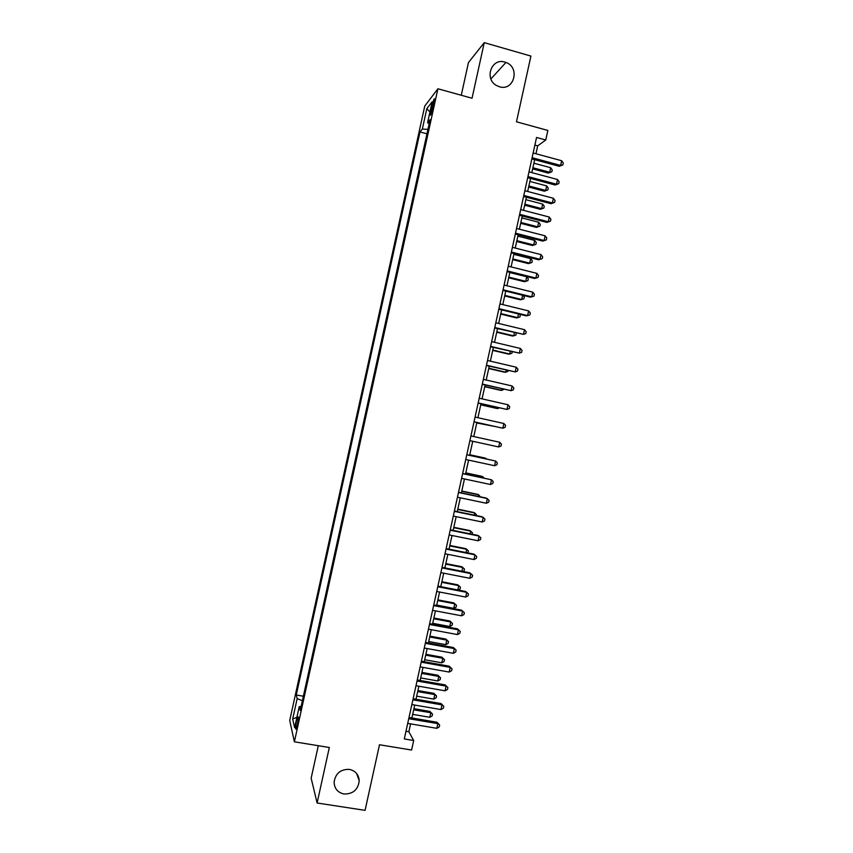 <?xml version="1.0" encoding="UTF-8"?>
<svg xmlns="http://www.w3.org/2000/svg" width="853" height="853" viewBox="0 0 853 853"><rect width="100%" height="100%" fill="white"/><g stroke="black" fill="none" stroke-linecap="round" stroke-linejoin="round"><path stroke-width="1.28" d="M349.389 769.385C355.445 770.781 358.718 774.567 359.22 780.751C358.1 789.707 353.014 794.122 343.983 794.004C337.745 792.565 334.451 788.652 334.099 782.233C335.453 773.458 340.55 769.171 349.389 769.385M504.891 62.109L505.936 62.45C520.437 67.355 514.018 91.506 499.474 86.761L496.713 85.609C483.886 79.137 491.403 57.556 504.891 62.109M297.452 724.805C298.55 719.058 298.71 716.381 297.921 716.787L296.577 721.126C295.469 726.852 295.309 729.528 296.108 729.144L297.452 724.805M318.297 745.703L311.153 778.171L317.113 803.004L365.073 810.35L379.489 744.754L411.594 750.032L413.684 740.511L408.864 731.735L410.581 723.888M424.762 106.049L289.732 720.454L294.381 741.811L437.909 88.765L424.762 106.049M437.909 88.765L472.04 98.244L484.259 42.65L468.457 62.546L461.27 95.259M484.259 42.65L530.918 56.085L516.47 121.787L547.861 130.445L545.76 139.988L536.558 137.461L404.29 738.943L413.684 740.511M431.725 106.294L430.797 110.506C430.04 114.217 430.008 115.699 430.701 114.952L433.996 103.416C434.753 99.705 434.785 98.234 434.102 98.991L431.725 106.294L433.271 106.721M301.12 706.401L299.232 706.636L300.224 710.485L430.072 119.676L427.577 122.725L429.187 123.717M299.232 706.636L294.626 727.62L292.675 719.036L297.175 698.586L296.258 695.003L420.007 131.938L422.331 129.102L426.831 108.619L432.194 101.72L427.577 122.725M317.113 803.004L329.322 747.495L294.381 741.811M535.972 153.753L537.71 145.863L545.76 139.988M411.882 717.97L414.729 705.058M416.008 699.215L418.866 686.217M420.134 680.459L423.013 667.377M424.261 661.704L427.161 648.547M428.387 642.949L431.298 629.706M432.514 624.193L435.446 610.865M436.64 605.438L439.583 592.025M440.766 586.672L443.731 573.184M444.893 567.917L447.868 554.343M449.019 549.151L452.015 535.503M453.135 530.385L456.163 516.651M457.261 511.629L460.3 497.811M461.388 492.863L464.448 478.97M465.525 474.097L468.596 460.119M469.651 455.331L472.743 441.278M473.778 436.565L476.87 422.491M477.915 417.714L480.996 403.725M482.062 398.863L485.122 384.959M486.21 380.011L489.249 366.182M490.358 361.171L493.375 347.416M494.505 342.32L497.512 328.64M498.642 323.458L501.639 309.874M502.79 304.606L505.765 291.097M506.938 285.755L509.891 272.331M511.086 266.904L514.018 253.554M515.233 248.042L518.155 234.778M519.381 229.19L522.281 216.001M523.529 210.328L526.408 197.224M527.676 191.477L530.534 178.448M531.824 172.615L534.671 159.671M534.884 145.095L537.71 145.863M405.975 731.256L408.864 731.735M427.95 129.325L422.331 129.102M426.969 133.814L420.007 131.938M303.359 696.219L296.258 695.003M297.175 698.586L302.367 700.75M429.933 111.988L426.831 108.619M292.675 719.036L296.897 717.288M531.846 158.903L559.227 166.303L560.634 165.418L532.112 157.709M561.669 160.727L563.268 163.04L562.852 164.917L560.634 165.418L561.669 160.727L533.146 152.996M562.852 164.917L559.227 166.303M532.645 168.873L548.351 173.095L549.673 172.263L550.675 167.721L533.893 163.2M532.89 167.753L549.673 172.263L551.838 171.762L548.351 173.095M550.675 167.721L552.243 169.95L551.838 171.762M527.708 177.691L555.111 185.005L556.497 184.195L527.954 176.582M557.531 179.503L559.141 181.785L558.736 183.662L556.497 184.195L557.531 179.503L528.999 171.858M558.736 183.662L555.111 185.005M523.582 196.478L550.995 203.696L552.371 202.971L523.806 195.444M553.405 198.28L555.026 200.53L554.61 202.406L552.371 202.971L553.405 198.28L524.851 190.731M554.61 202.406L550.995 203.696M519.445 215.265L546.88 222.398L548.244 221.748L519.658 214.316M549.279 217.057L550.899 219.274L550.484 221.14L548.244 221.748L549.279 217.057L520.693 209.593M550.484 221.14L546.88 222.398M515.319 234.053L542.775 241.09L544.118 240.514L515.511 233.178M545.142 235.823L546.773 238.008L546.368 239.885L544.118 240.514L545.142 235.823L516.545 228.465M546.368 239.885L542.775 241.09M528.647 187.031L544.363 191.2L545.675 190.443L546.677 185.901L529.884 181.433M528.881 185.986L545.675 190.443L547.85 189.91L544.363 191.2M546.677 185.901L548.255 188.097L547.85 189.91M524.659 205.189L540.386 209.305L541.676 208.622L542.679 204.08L525.874 199.666M524.872 204.219L541.676 208.622L543.862 208.057L540.386 209.305M542.679 204.08L544.257 206.245L543.862 208.057M520.661 223.337L536.398 227.41L537.678 226.802L538.68 222.26L521.865 217.888M520.863 222.452L537.678 226.802L539.864 226.205L536.398 227.41M538.68 222.26L540.269 224.392L539.864 226.205M516.673 241.495L532.421 245.515L533.679 244.971L534.682 240.429L517.856 236.121M516.854 240.674L533.679 244.971L535.876 244.353L532.421 245.515M534.682 240.429L536.27 242.54L535.876 244.353M511.192 252.84L538.659 259.792L539.981 259.291L511.363 252.04M541.015 254.599L542.657 256.753L542.241 258.63L539.981 259.291L541.015 254.599L512.397 247.327M542.241 258.63L538.659 259.792M512.685 259.643L528.444 263.62L529.681 263.15L530.683 258.608L513.847 254.354M512.845 258.907L529.681 263.15L531.888 262.5L528.444 263.62M530.683 258.608L532.283 260.687L531.888 262.5M507.055 271.617L534.543 278.483L535.855 278.057L507.215 270.902M536.889 273.365L538.531 275.498L538.126 277.374L535.855 278.057L536.889 273.365L508.249 266.189M538.126 277.374L534.543 278.483M508.687 277.801L524.456 281.714L525.683 281.33L526.685 276.777L509.838 272.576M508.836 277.129L525.683 281.33L527.89 280.648L524.456 281.714M526.685 276.777L528.295 278.835L527.89 280.648M502.929 290.404L530.438 297.175L531.728 296.833L503.067 289.775M532.762 292.142L534.415 294.232L533.999 296.108L531.728 296.833L532.762 292.142L504.102 285.051M504.699 295.948L520.479 299.819L521.684 299.499L522.622 295.255M504.827 295.362L521.684 299.499L523.902 298.795L524.307 296.983L522.996 295.341M498.792 309.181L526.322 315.866L527.602 315.599L498.92 308.637M528.636 310.908L530.289 312.976L529.873 314.853L527.602 315.599L528.636 310.908L499.954 303.913M500.711 314.096L516.491 317.924L517.686 317.668L518.507 313.968M500.818 313.584L517.686 317.668L519.914 316.943L520.309 315.12L519.584 314.235M494.665 327.968L523.475 334.365L494.772 327.499M524.499 329.674L526.173 331.71L525.757 333.587L523.475 334.365L524.499 329.674L495.806 322.775M496.713 332.243L512.514 336.018L513.698 335.847L514.391 332.691M496.809 331.806L513.698 335.847L515.926 335.08L516.204 333.118M490.539 346.744L519.338 353.142L490.624 346.361M520.373 348.45L522.047 350.444L521.631 352.321L519.338 353.142L520.373 348.45L491.659 341.637M492.725 350.402L508.537 354.123L509.699 354.016L510.275 351.404M492.799 350.039L509.699 354.016L511.928 353.227L512.226 351.862M486.402 365.521L515.212 371.908L486.477 365.212M516.246 367.216L517.931 369.189L517.515 371.055L515.212 371.908L516.246 367.216L487.511 360.499M488.737 368.549L504.549 372.217L505.701 372.185L506.16 370.117M488.79 368.261L505.701 372.185L507.94 371.364L508.121 370.575M482.276 384.298L511.086 390.674L482.329 384.074M512.12 385.982L513.805 387.923L513.389 389.8L511.086 390.674L512.12 385.982L483.363 379.361M484.739 386.697L500.572 390.322L501.703 390.354L502.044 388.829M484.792 386.484L501.703 390.354L504.006 389.288M478.149 403.074L506.959 409.44L478.181 402.936M507.993 404.748L509.689 406.657L509.273 408.534L506.959 409.44L507.993 404.748L479.215 398.223M480.751 404.844L496.595 408.416L497.704 408.523L497.928 407.542M480.783 404.706L497.704 408.523L499.378 407.873M474.023 421.851L502.833 428.206L474.033 421.787M503.867 423.514L505.562 425.391L505.157 427.268L502.833 428.206L503.867 423.514L475.068 417.074M476.763 422.981L493.812 426.265M476.774 422.928L494.441 426.404M470.92 435.936L499.741 442.27L498.706 446.961L469.886 440.649M499.741 442.27L501.447 444.125L501.031 446.002L498.706 446.961M466.772 454.788L495.614 461.036L494.58 465.727L465.738 459.5M466.794 454.713L495.614 461.036L497.32 462.859L496.915 464.725L494.58 465.727M486.605 459.01L485.645 458.178L469.779 454.734M487.372 459.17L469.758 454.809M462.625 473.65L491.488 479.802L490.454 484.493L461.59 478.362M462.667 473.49L491.488 479.802L493.205 481.593L492.789 483.459L490.454 484.493M482.489 477.723L482.723 476.656L481.668 476.273L465.791 472.882M484.077 478.053L482.723 476.656L465.759 473.031M458.487 492.501L487.362 498.557L486.327 503.249L457.443 497.214M458.53 492.266L486.253 498.077L489.089 500.316L488.673 502.193L486.327 503.249M478.373 496.425L478.725 494.815L477.691 494.367L461.793 491.029M480.346 496.841L478.725 494.815L461.75 491.253M454.34 511.352L483.235 517.323L482.201 522.015L453.295 516.065M454.404 511.032L482.137 516.769L484.962 519.05L484.547 520.927L482.201 522.015M474.257 515.137L474.737 512.984L473.714 512.461L457.805 509.166M476.23 515.543L476.422 514.658L474.737 512.984L457.741 509.465M450.192 530.203L479.109 536.079L478.075 540.77L449.158 534.916M450.277 529.809L478.032 535.449L480.847 537.774L480.431 539.65L478.075 540.77M470.142 533.85L470.739 531.152L469.726 530.555L453.817 527.314M472.114 534.245L472.434 532.794L470.739 531.152L453.732 527.687M446.044 549.055L474.982 554.845L473.948 559.536L445.01 553.768M446.151 548.575L473.916 554.13L476.72 556.508L476.315 558.384L473.948 559.536M466.037 552.552L466.74 549.311L465.749 548.639L449.83 545.451M467.743 552.893L468.446 550.931L466.74 549.311L449.734 545.899M441.897 567.906L470.856 573.6L469.822 578.291L440.862 572.619M442.025 567.352L469.811 572.811L472.605 575.231L472.189 577.108L469.822 578.291M461.921 571.265L462.752 567.469L461.772 566.733L445.842 563.588M462.891 571.457L464.064 570.881L464.459 569.068L462.752 567.469L445.724 564.11M437.749 586.757L466.73 592.355L465.695 597.047L436.715 591.47M437.898 586.118L465.706 591.492L468.489 593.965L468.073 595.831L465.695 597.047M457.805 589.967L458.754 585.638L457.794 584.827L441.854 581.725M458.072 590.02L460.076 589.007L460.471 587.195L458.754 585.638L441.715 582.332M433.612 605.609L462.603 611.111L461.569 615.802L432.567 610.321M433.772 604.884L461.59 610.172L464.373 612.689L463.957 614.555L461.569 615.802M461.59 610.172L464.373 612.689M436.715 605.097L453.764 608.338L454.766 603.796L453.817 602.911L437.856 599.872M453.817 602.911L456.483 605.331L454.766 603.796L437.717 600.544M456.483 605.331L456.088 607.144L453.764 608.338M429.464 624.46L458.477 629.866L457.443 634.557L428.43 629.173M429.635 623.66L457.485 628.853L460.247 631.412L459.842 633.289L457.443 634.557M457.485 628.853L460.247 631.412M432.706 623.308L449.766 626.497L450.768 621.954L449.84 621.005L433.868 618.009M449.84 621.005L452.495 623.458L450.768 621.954L433.708 618.756M452.495 623.458L452.101 625.27L449.766 626.497M425.316 643.311L454.35 648.621L453.316 653.313L424.282 648.024M425.508 642.426L453.38 647.534L456.131 650.135L455.715 652.012L453.316 653.313M453.38 647.534L456.131 650.135M428.696 641.52L445.778 644.655L446.769 640.113L445.863 639.089L429.88 636.146M445.863 639.089L448.507 641.595L446.769 640.113L429.699 636.967M448.507 641.595L448.113 643.407L445.778 644.655M421.169 662.152L450.224 667.377L449.19 672.068L420.134 666.865M421.382 661.192L449.264 666.204L452.015 668.859L451.6 670.735L449.19 672.068M449.264 666.204L452.015 668.859M424.698 659.732L441.779 662.813L442.782 658.271L441.886 657.173L425.892 654.283M441.886 657.173L444.52 659.721L442.782 658.271L425.7 655.179M444.52 659.721L444.125 661.533L441.779 662.813M417.032 681.003L446.098 686.132L445.074 690.823L415.997 685.716M417.256 679.958L445.159 684.884L447.9 687.582L447.484 689.459L445.074 690.823M445.159 684.884L447.9 687.582M420.689 677.943L437.792 680.971L438.783 676.429L437.909 675.267L421.904 672.409M437.909 675.267L440.532 677.847L438.783 676.429L421.691 673.39M440.532 677.847L440.137 679.66L437.792 680.971M412.884 699.844L441.982 704.887L440.948 709.568L411.85 704.557M413.129 698.724L441.054 703.565L443.773 706.305L443.368 708.171L440.948 709.568M441.054 703.565L443.773 706.305M416.69 696.155L433.793 699.129L434.795 694.587L433.921 693.35L417.917 690.546M433.921 693.35L436.544 695.984L434.795 694.587L417.682 691.602M436.544 695.984L436.15 697.797L433.793 699.129M408.736 718.695L437.856 723.632L436.821 728.323L407.702 723.397M409.003 717.48L436.949 722.235L439.658 725.029L439.252 726.895L436.821 728.323M436.949 722.235L439.658 725.029M412.681 714.366L429.805 717.288L430.797 712.745L429.944 711.434L413.929 708.683M429.944 711.434L432.556 714.11L430.797 712.745L413.684 709.813M432.556 714.11L432.162 715.923L429.805 717.288M432.236 110.901L430.797 110.506M359.22 780.751L356.629 773.511M505.936 62.45L490.901 78.945"/></g></svg>
